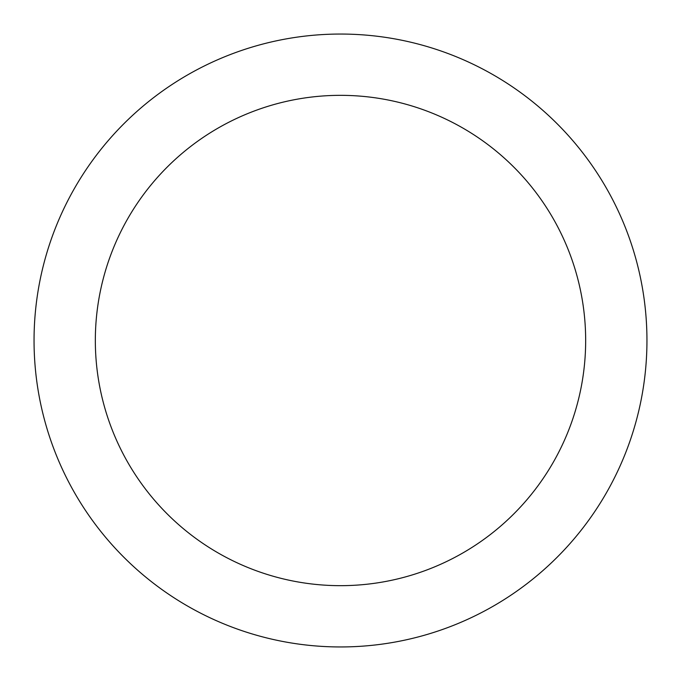 <?xml version="1.0" encoding="UTF-8"?>
<svg xmlns="http://www.w3.org/2000/svg" width="681" height="681" viewBox="0 0 681 681"><rect width="100%" height="100%" fill="white"/><g stroke="black" fill="none" stroke-linecap="round" stroke-linejoin="round"><path stroke-width="1.02" d="M340.5 34.05A306.45 306.45 0 0 1 605.894 493.725A306.45 306.45 0 0 1 75.106 493.725A306.45 306.45 0 0 1 340.5 34.05M340.5 95.34A245.16 245.16 0 0 1 552.819 463.08A245.16 245.16 0 0 1 128.181 463.08A245.16 245.16 0 0 1 340.5 95.34"/></g></svg>
